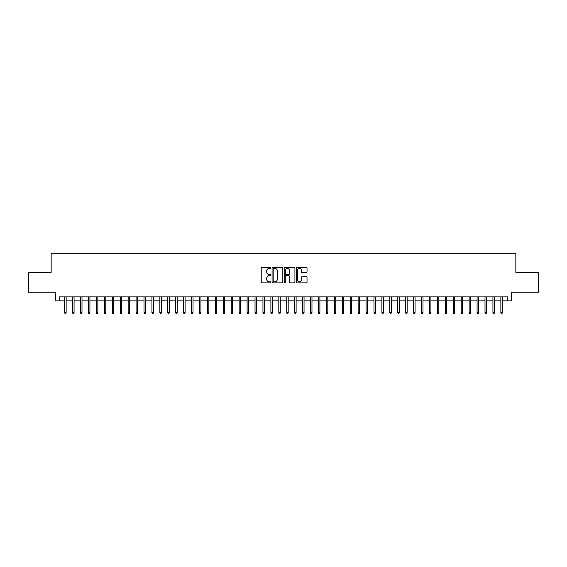 <?xml version="1.0" encoding="UTF-8"?>
<svg xmlns="http://www.w3.org/2000/svg" width="567" height="567" viewBox="0 0 567 567"><rect width="100%" height="100%" fill="white"/><g stroke="black" fill="none" stroke-linecap="round" stroke-linejoin="round"><path stroke-width="0.85" d="M270.813 267.858A0.546 0.546 0 0 0 270.268 267.312L261.997 267.312A0.78 0.78 0 0 0 261.217 268.092L261.217 282.097A0.78 0.78 0 0 0 261.997 282.876L270.268 282.876A0.546 0.546 0 0 0 270.813 282.331A0.546 0.546 0 0 0 270.268 281.785L269.197 281.785A2.488 2.488 0 0 1 266.71 279.297L266.71 278.128A2.488 2.488 0 0 1 269.197 275.64L270.268 275.64A0.546 0.546 0 0 0 270.813 275.094A0.546 0.546 0 0 0 270.268 274.548L269.197 274.548A2.488 2.488 0 0 1 266.71 272.061L266.71 270.891A2.488 2.488 0 0 1 269.197 268.397L270.268 268.397A0.546 0.546 0 0 0 270.813 267.858M306.251 272.798A0.78 0.78 0 0 0 307.023 272.018L307.023 268.092A0.78 0.78 0 0 0 306.251 267.312L297.065 267.312A0.78 0.78 0 0 0 296.286 268.092L296.286 282.097A0.78 0.78 0 0 0 297.065 282.876L306.251 282.876A0.78 0.78 0 0 0 307.023 282.097L307.023 277.348A0.78 0.78 0 0 0 306.251 276.576L302.317 276.576A0.78 0.78 0 0 0 301.538 277.348L301.538 279.708A2.084 2.084 0 0 1 299.454 281.785A2.084 2.084 0 0 1 297.377 279.708L297.377 270.48A2.084 2.084 0 0 1 299.454 268.397A2.084 2.084 0 0 1 301.538 270.48L301.538 272.018A0.78 0.78 0 0 0 302.317 272.798L306.251 272.798M59.478 300.864L59.478 296.902L507.522 296.902L507.522 300.864L511.491 300.864L511.491 292.147L538.65 292.147L538.65 272.316L515.85 272.316L515.85 253.286L51.15 253.286L51.15 272.316L28.35 272.316L28.35 292.147L55.509 292.147L55.509 300.864L64.709 300.864M282.82 268.092A0.78 0.78 0 0 0 282.04 267.312L272.855 267.312A0.78 0.78 0 0 0 272.075 268.092L272.075 282.097A0.78 0.78 0 0 0 272.855 282.876L282.04 282.876A0.78 0.78 0 0 0 282.82 282.097L282.82 268.092M284.96 267.312L294.145 267.312A0.78 0.78 0 0 1 294.925 268.092L294.925 282.097A0.78 0.78 0 0 1 294.145 282.876L290.212 282.876A0.78 0.78 0 0 1 289.432 282.097L289.432 276.42A0.78 0.78 0 0 0 288.66 275.64L286.052 275.64A0.78 0.78 0 0 0 285.272 276.42L285.272 282.331A0.546 0.546 0 0 1 284.726 282.876A0.546 0.546 0 0 1 284.18 282.331L284.18 268.092A0.78 0.78 0 0 1 284.96 267.312M66.133 300.864L72.64 300.864M74.064 300.864L80.571 300.864M81.995 300.864L88.502 300.864M89.926 300.864L96.433 300.864M97.857 300.864L104.356 300.864M105.788 300.864L112.287 300.864M113.719 300.864L120.218 300.864M121.65 300.864L128.149 300.864M129.581 300.864L136.08 300.864M137.505 300.864L144.011 300.864M145.435 300.864L151.942 300.864M153.366 300.864L159.873 300.864M161.297 300.864L167.804 300.864M169.228 300.864L175.727 300.864M177.159 300.864L183.658 300.864M185.09 300.864L191.589 300.864M193.021 300.864L199.52 300.864M200.945 300.864L207.451 300.864M208.876 300.864L215.382 300.864M216.807 300.864L223.313 300.864M224.738 300.864L231.244 300.864M232.668 300.864L239.168 300.864M240.599 300.864L247.099 300.864M248.53 300.864L255.03 300.864M256.461 300.864L262.96 300.864M264.385 300.864L270.891 300.864M272.316 300.864L278.822 300.864M280.247 300.864L286.753 300.864M288.178 300.864L294.684 300.864M296.109 300.864L302.615 300.864M304.04 300.864L310.539 300.864M311.97 300.864L318.47 300.864M319.901 300.864L326.401 300.864M327.832 300.864L334.332 300.864M335.756 300.864L342.262 300.864M343.687 300.864L350.193 300.864M351.618 300.864L358.124 300.864M359.549 300.864L366.055 300.864M367.48 300.864L373.979 300.864M375.411 300.864L381.91 300.864M383.342 300.864L389.841 300.864M391.273 300.864L397.772 300.864M399.196 300.864L405.703 300.864M407.127 300.864L413.634 300.864M415.058 300.864L421.564 300.864M422.989 300.864L429.495 300.864M430.92 300.864L437.419 300.864M438.851 300.864L445.35 300.864M446.782 300.864L453.281 300.864M454.713 300.864L461.212 300.864M462.644 300.864L469.143 300.864M470.567 300.864L477.074 300.864M478.498 300.864L485.005 300.864M486.429 300.864L492.936 300.864M494.36 300.864L500.867 300.864M502.291 300.864L507.522 300.864M273.712 268.397A0.546 0.546 0 0 0 273.166 268.942L273.166 281.246A0.546 0.546 0 0 0 273.712 281.785L274.839 281.785A2.488 2.488 0 0 0 277.334 279.297L277.334 270.891A2.488 2.488 0 0 0 274.839 268.397L273.712 268.397M289.432 270.523A2.084 2.084 0 0 0 287.356 268.439A2.084 2.084 0 0 0 285.272 270.523L285.272 273.769A0.78 0.78 0 0 0 286.052 274.548L288.66 274.548A0.78 0.78 0 0 0 289.432 273.769L289.432 270.523M64.709 312.679L65.028 313.714L65.822 313.714L66.133 312.679L64.709 312.679L64.709 296.902M66.133 312.679L66.133 296.902M72.64 312.679L72.959 313.714L73.753 313.714L74.064 312.679L72.64 312.679L72.64 296.902M74.064 312.679L74.064 296.902M80.571 312.679L80.89 313.714L81.676 313.714L81.995 312.679L80.571 312.679L80.571 296.902M81.995 312.679L81.995 296.902M88.502 312.679L88.813 313.714L89.607 313.714L89.926 312.679L88.502 312.679L88.502 296.902M89.926 312.679L89.926 296.902M96.433 312.679L96.744 313.714L97.538 313.714L97.857 312.679L96.433 312.679L96.433 296.902M97.857 312.679L97.857 296.902M104.356 312.679L104.675 313.714L105.469 313.714L105.788 312.679L104.356 312.679L104.356 296.902M105.788 312.679L105.788 296.902M112.287 312.679L112.606 313.714L113.4 313.714L113.719 312.679L112.287 312.679L112.287 296.902M113.719 312.679L113.719 296.902M120.218 312.679L120.537 313.714L121.331 313.714L121.65 312.679L120.218 312.679L120.218 296.902M121.65 312.679L121.65 296.902M128.149 312.679L128.468 313.714L129.262 313.714L129.581 312.679L128.149 312.679L128.149 296.902M129.581 312.679L129.581 296.902M136.08 312.679L136.399 313.714L137.193 313.714L137.505 312.679L136.08 312.679L136.08 296.902M137.505 312.679L137.505 296.902M144.011 312.679L144.33 313.714L145.124 313.714L145.435 312.679L144.011 312.679L144.011 296.902M145.435 312.679L145.435 296.902M151.942 312.679L152.261 313.714L153.047 313.714L153.366 312.679L151.942 312.679L151.942 296.902M153.366 312.679L153.366 296.902M159.873 312.679L160.185 313.714L160.978 313.714L161.297 312.679L159.873 312.679L159.873 296.902M161.297 312.679L161.297 296.902M167.804 312.679L168.115 313.714L168.909 313.714L169.228 312.679L167.804 312.679L167.804 296.902M169.228 312.679L169.228 296.902M175.727 312.679L176.046 313.714L176.84 313.714L177.159 312.679L175.727 312.679L175.727 296.902M177.159 312.679L177.159 296.902M183.658 312.679L183.977 313.714L184.771 313.714L185.09 312.679L183.658 312.679L183.658 296.902M185.09 312.679L185.09 296.902M191.589 312.679L191.908 313.714L192.702 313.714L193.021 312.679L191.589 312.679L191.589 296.902M193.021 312.679L193.021 296.902M199.52 312.679L199.839 313.714L200.633 313.714L200.945 312.679L199.52 312.679L199.52 296.902M200.945 312.679L200.945 296.902M207.451 312.679L207.77 313.714L208.564 313.714L208.876 312.679L207.451 312.679L207.451 296.902M208.876 312.679L208.876 296.902M215.382 312.679L215.701 313.714L216.488 313.714L216.807 312.679L215.382 312.679L215.382 296.902M216.807 312.679L216.807 296.902M223.313 312.679L223.625 313.714L224.419 313.714L224.738 312.679L223.313 312.679L223.313 296.902M224.738 312.679L224.738 296.902M231.244 312.679L231.556 313.714L232.35 313.714L232.668 312.679L231.244 312.679L231.244 296.902M232.668 312.679L232.668 296.902M239.168 312.679L239.487 313.714L240.28 313.714L240.599 312.679L239.168 312.679L239.168 296.902M240.599 312.679L240.599 296.902M247.099 312.679L247.418 313.714L248.211 313.714L248.53 312.679L247.099 312.679L247.099 296.902M248.53 312.679L248.53 296.902M255.03 312.679L255.348 313.714L256.142 313.714L256.461 312.679L255.03 312.679L255.03 296.902M256.461 312.679L256.461 296.902M262.96 312.679L263.279 313.714L264.073 313.714L264.385 312.679L262.96 312.679L262.96 296.902M264.385 312.679L264.385 296.902M270.891 312.679L271.21 313.714L272.004 313.714L272.316 312.679L270.891 312.679L270.891 296.902M272.316 312.679L272.316 296.902M278.822 312.679L279.141 313.714L279.935 313.714L280.247 312.679L278.822 312.679L278.822 296.902M280.247 312.679L280.247 296.902M286.753 312.679L287.065 313.714L287.859 313.714L288.178 312.679L286.753 312.679L286.753 296.902M288.178 312.679L288.178 296.902M294.684 312.679L294.996 313.714L295.79 313.714L296.109 312.679L294.684 312.679L294.684 296.902M296.109 312.679L296.109 296.902M302.615 312.679L302.927 313.714L303.721 313.714L304.04 312.679L302.615 312.679L302.615 296.902M304.04 312.679L304.04 296.902M310.539 312.679L310.858 313.714L311.652 313.714L311.97 312.679L310.539 312.679L310.539 296.902M311.97 312.679L311.97 296.902M318.47 312.679L318.789 313.714L319.582 313.714L319.901 312.679L318.47 312.679L318.47 296.902M319.901 312.679L319.901 296.902M326.401 312.679L326.72 313.714L327.513 313.714L327.832 312.679L326.401 312.679L326.401 296.902M327.832 312.679L327.832 296.902M334.332 312.679L334.65 313.714L335.444 313.714L335.756 312.679L334.332 312.679L334.332 296.902M335.756 312.679L335.756 296.902M342.262 312.679L342.581 313.714L343.375 313.714L343.687 312.679L342.262 312.679L342.262 296.902M343.687 312.679L343.687 296.902M350.193 312.679L350.512 313.714L351.299 313.714L351.618 312.679L350.193 312.679L350.193 296.902M351.618 312.679L351.618 296.902M358.124 312.679L358.436 313.714L359.23 313.714L359.549 312.679L358.124 312.679L358.124 296.902M359.549 312.679L359.549 296.902M366.055 312.679L366.367 313.714L367.161 313.714L367.48 312.679L366.055 312.679L366.055 296.902M367.48 312.679L367.48 296.902M373.979 312.679L374.298 313.714L375.092 313.714L375.411 312.679L373.979 312.679L373.979 296.902M375.411 312.679L375.411 296.902M381.91 312.679L382.229 313.714L383.023 313.714L383.342 312.679L381.91 312.679L381.91 296.902M383.342 312.679L383.342 296.902M389.841 312.679L390.16 313.714L390.954 313.714L391.273 312.679L389.841 312.679L389.841 296.902M391.273 312.679L391.273 296.902M397.772 312.679L398.091 313.714L398.884 313.714L399.196 312.679L397.772 312.679L397.772 296.902M399.196 312.679L399.196 296.902M405.703 312.679L406.022 313.714L406.815 313.714L407.127 312.679L405.703 312.679L405.703 296.902M407.127 312.679L407.127 296.902M413.634 312.679L413.953 313.714L414.739 313.714L415.058 312.679L413.634 312.679L413.634 296.902M415.058 312.679L415.058 296.902M421.564 312.679L421.876 313.714L422.67 313.714L422.989 312.679L421.564 312.679L421.564 296.902M422.989 312.679L422.989 296.902M429.495 312.679L429.807 313.714L430.601 313.714L430.92 312.679L429.495 312.679L429.495 296.902M430.92 312.679L430.92 296.902M437.419 312.679L437.738 313.714L438.532 313.714L438.851 312.679L437.419 312.679L437.419 296.902M438.851 312.679L438.851 296.902M445.35 312.679L445.669 313.714L446.463 313.714L446.782 312.679L445.35 312.679L445.35 296.902M446.782 312.679L446.782 296.902M453.281 312.679L453.6 313.714L454.394 313.714L454.713 312.679L453.281 312.679L453.281 296.902M454.713 312.679L454.713 296.902M461.212 312.679L461.531 313.714L462.325 313.714L462.644 312.679L461.212 312.679L461.212 296.902M462.644 312.679L462.644 296.902M469.143 312.679L469.462 313.714L470.256 313.714L470.567 312.679L469.143 312.679L469.143 296.902M470.567 312.679L470.567 296.902M477.074 312.679L477.393 313.714L478.187 313.714L478.498 312.679L477.074 312.679L477.074 296.902M478.498 312.679L478.498 296.902M485.005 312.679L485.324 313.714L486.11 313.714L486.429 312.679L485.005 312.679L485.005 296.902M486.429 312.679L486.429 296.902M492.936 312.679L493.247 313.714L494.041 313.714L494.36 312.679L492.936 312.679L492.936 296.902M494.36 312.679L494.36 296.902M500.867 312.679L501.178 313.714L501.972 313.714L502.291 312.679L500.867 312.679L500.867 296.902M502.291 312.679L502.291 296.902"/></g></svg>
